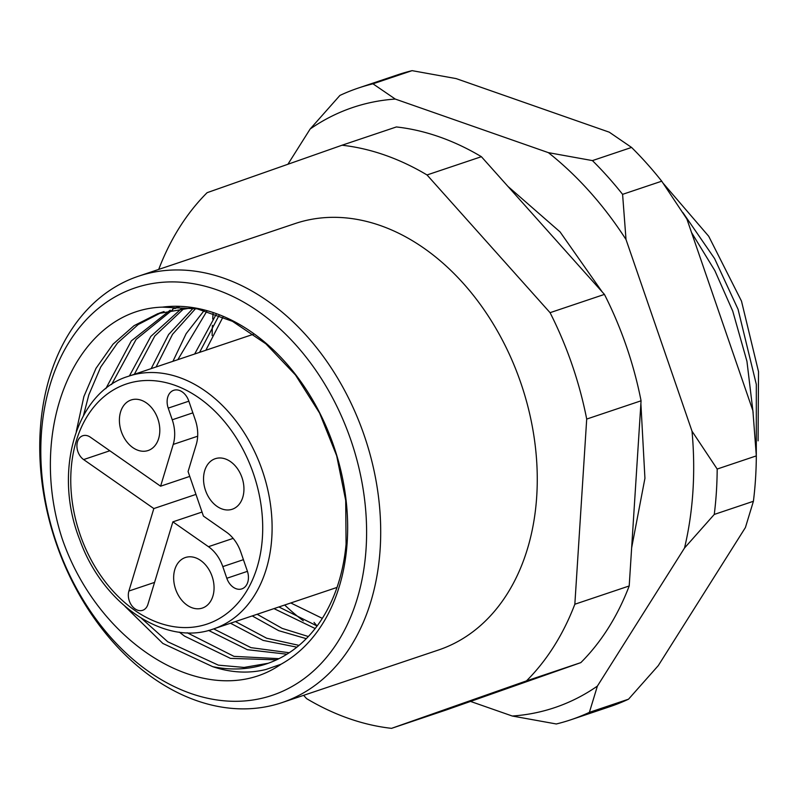 <?xml version="1.0" encoding="UTF-8"?>
<svg xmlns="http://www.w3.org/2000/svg" width="799" height="799" viewBox="0 0 799 799"><rect width="100%" height="100%" fill="white"/><g stroke="black" fill="none" stroke-linecap="round" stroke-linejoin="round"><path stroke-width="1.2" d="M273.677 694.84A214.951 155.915 -108.6 0 0 350.791 439.859A214.951 155.915 -108.6 0 0 133.723 288.369A214.951 155.915 -108.6 0 0 56.609 543.34A214.951 155.915 -108.6 0 0 273.677 694.84M136.989 276.724A224.948 163.166 71.4 0 1 138.557 276.184A224.948 163.166 71.4 0 1 364.524 436.344A224.948 163.166 71.4 0 1 283.455 702.101A224.948 163.166 71.4 0 1 281.897 702.641A224.948 163.166 71.4 0 1 55.92 542.481A224.948 163.166 71.4 0 1 136.989 276.724M191.56 307.845L157.822 313.657L134.052 325.672L113.009 344.189L96 368.329L83.895 396.534L76.285 431.44M125.034 606.401L162.846 643.445L212.654 666.646A183.291 132.954 -108.6 0 0 266.447 663.879A183.291 132.954 -108.6 0 0 267.725 663.44A183.291 132.954 -108.6 0 0 346.067 544.209L345.707 500.484L336.689 455.8L319.58 413.073L295.48 374.981L265.917 343.85L232.499 321.338L197.233 308.853L162.327 307.136A189.962 137.788 71.4 0 1 334.571 448.489A189.962 137.788 71.4 0 1 281.078 664.209L266.037 669.462C248.819 673.717 231.021 672.778 212.654 666.646M268.234 663.26L244.055 667.435L218.327 665.148L167.77 641.797L141.583 618.446M83.505 415.46L88.819 394.876L100.754 366.981L117.483 343.041L138.187 324.554L161.608 312.419M278.951 658.676L233.987 656.359L187.166 632.748M111.58 384.499L136.12 339.405L172.774 309.652M175.131 308.514L179.445 306.626M178.886 306.596L172.594 309.093M170.217 310.172L131.316 340.903L105.828 388.654M179.266 632.109L184.589 636.134L230.442 658.376L276.564 659.834M289.228 652.733L250.996 647.649L213.673 628.883M134.352 374.282L154.836 335.95L184.369 308.144M181.713 308.374L150.791 336.459L129.428 375.929M208.559 630.411L247.34 649.697L286.941 654.201M299.036 645.382L266.646 638.221L235.415 621.572M156.095 366.971L172.534 334.322L195.635 308.544M193.288 308.124L168.609 334.521L151.181 368.619M230.492 623.23L263.111 640.389L296.858 647.17M308.334 636.523L282.197 628.394L257.158 614.271M177.847 359.66L206.841 311.191M204.204 310.471L186.157 333.652L172.924 361.318M252.234 615.919L278.691 630.661L306.277 638.661M317.093 625.997L278.901 606.96M199.59 352.349L219.106 315.325M216.249 314.247L194.666 354.007M273.977 608.608L315.156 628.533M138.557 276.184L295.121 223.56A224.948 163.166 71.4 0 1 521.088 383.72A224.948 163.166 71.4 0 1 440.019 649.477A224.948 163.166 71.4 0 1 438.461 650.016L281.897 702.641M758.081 440.838L758.521 371.685L741.492 301.113L708.713 236.274L663.44 183.59M691.564 232.589L714.835 270.601L732.743 311.111L746.945 361.318L753.147 412.923M756.293 458.896L756.323 384.419L738.066 309.313L714.566 258.546L682.895 212.594M303.33 620.823A224.948 163.166 71.4 0 1 284.674 605.023M199.73 352.299A224.948 163.166 71.4 0 1 199.84 351.66M158.741 269.393L158.741 269.333A299.935 217.558 71.4 0 1 207.111 192.679L342.022 145.228A299.935 217.558 71.4 0 1 427.026 174.961L550.072 312.679A299.935 217.558 71.4 0 1 586.706 419.066L574.841 604.234A299.935 217.558 71.4 0 1 526.471 680.888L391.55 728.348A299.935 217.558 71.4 0 1 306.556 698.606L303.63 695.33M342.022 145.228L396.384 126.951A299.935 217.558 71.4 0 1 481.388 156.694L604.434 294.402A299.935 217.558 71.4 0 1 641.068 400.798L629.203 585.967A299.935 217.558 71.4 0 1 580.833 662.621L445.922 710.071L391.55 728.348M574.841 604.234L629.203 585.967M580.833 662.621L526.471 680.888M641.068 400.798L586.706 419.066M550.072 312.679L604.434 294.402M481.388 156.694L427.026 174.961M162.327 307.136C76.225 309.712 26.377 427.914 61.992 538.146C99.196 647.48 210.247 713.487 281.078 664.209M247.34 571.055A15.001 10.876 71.4 0 1 241.957 588.843A15.001 10.876 71.4 0 1 241.857 588.883A15.001 10.876 71.4 0 1 226.816 578.276L222.801 566.611A33.328 24.17 -108.6 0 0 208.449 546.686L172.874 521.857L147.935 604.314A13.333 9.668 -108.6 0 1 142.751 610.276A13.333 9.668 -108.6 0 1 142.661 610.306A13.333 9.668 -108.6 0 1 131.605 605.402A13.333 9.668 -108.6 0 1 128.899 591.03L153.827 508.563L83.625 459.575A13.333 9.668 71.4 0 1 76.924 446.461A13.333 9.668 71.4 0 1 82.766 435.755A13.333 9.668 71.4 0 1 90.397 437.213L160.599 486.201L173.233 444.414A33.328 24.17 71.4 0 0 172.244 419.785L168.219 408.119A15.001 10.876 -108.6 0 1 173.713 390.302A15.001 10.876 -108.6 0 1 188.744 400.898L195.276 419.855A33.328 24.17 -108.6 0 1 196.264 444.484L188.085 471.54L203.425 516.094L226.457 532.174A33.328 24.17 71.4 0 1 240.809 552.099L247.34 571.055M215.061 458.766A26.657 19.336 -108.6 0 0 205.453 490.266A26.657 19.336 -108.6 0 0 232.239 509.243A26.657 19.336 -108.6 0 0 232.419 509.183A26.657 19.336 -108.6 0 0 242.027 477.682A26.657 19.336 -108.6 0 0 215.251 458.706A26.657 19.336 -108.6 0 0 215.061 458.766M130.926 400.049A26.657 19.336 -108.6 0 0 121.318 431.54A26.657 19.336 -108.6 0 0 148.105 450.526A26.657 19.336 -108.6 0 0 148.284 450.466A26.657 19.336 -108.6 0 0 157.892 418.966A26.657 19.336 -108.6 0 0 131.116 399.979A26.657 19.336 -108.6 0 0 130.926 400.049M185.178 557.592A26.657 19.336 -108.6 0 0 175.57 589.093A26.657 19.336 -108.6 0 0 202.347 608.069A26.657 19.336 -108.6 0 0 202.537 608.009A26.657 19.336 -108.6 0 0 212.144 576.508A26.657 19.336 -108.6 0 0 185.358 557.532A26.657 19.336 -108.6 0 0 185.178 557.592M202.037 512.049L172.874 521.857M189.763 476.404L160.599 486.201M153.827 508.563L195.965 494.401M470.521 701.422L512.279 716.024A316.594 229.643 -108.6 0 0 597.392 686.091L684.523 548.004A316.594 229.643 -108.6 0 0 692.014 431.19L626.016 239.52A316.594 229.643 -108.6 0 0 548.394 152.649L395.265 99.066A316.594 229.643 -108.6 0 0 350.701 108.205A316.594 229.643 -108.6 0 0 310.152 129.009L287.91 164.264M310.152 129.009L339.895 95.441A333.263 241.737 71.4 0 1 356.144 88.799A333.263 241.737 71.4 0 1 358.461 88A333.263 241.737 71.4 0 1 372.963 83.815L412.104 70.652A333.263 241.737 -108.6 0 0 397.602 74.846L358.461 88M570.826 719.789L609.967 706.636A333.263 241.737 -108.6 0 0 612.284 705.837A333.263 241.737 -108.6 0 0 628.533 699.185L589.392 712.348A333.263 241.737 71.4 0 1 570.826 719.789A333.263 241.737 71.4 0 1 556.314 723.974L512.279 716.024M756.323 455.889A333.263 241.737 -108.6 0 1 753.407 501.283L714.266 514.436A333.263 241.737 71.4 0 0 717.182 469.043L756.323 455.889L752.898 410.726L686.9 219.056L661.732 181.193L622.591 194.347A333.263 241.737 71.4 0 0 592.429 160.599L631.57 147.435A333.263 241.737 -108.6 0 1 661.732 181.193M628.533 699.185L658.276 665.627L745.407 527.54L753.407 501.283M631.57 147.435L609.277 132.185L456.149 78.602L412.104 70.652M317.073 625.987A333.263 241.737 71.4 0 1 314.017 622.401M212.135 335.54A333.263 241.737 71.4 0 1 212.404 325.373M212.704 319.031A333.263 241.737 71.4 0 1 213.083 313.128M717.182 469.043L692.014 431.19M684.523 548.004L714.266 514.436M626.016 239.52L622.591 194.347M592.429 160.599L548.394 152.649M589.392 712.348L597.392 686.091M395.265 99.066L372.963 83.815M207.96 623.769A126.641 91.855 -108.6 0 0 253.393 473.547A126.641 91.855 -108.6 0 0 125.503 384.289A126.641 91.855 -108.6 0 0 80.07 534.511A126.641 91.855 -108.6 0 0 207.96 623.769M127.68 376.529A133.303 96.689 71.4 0 1 128.609 376.209A133.303 96.689 71.4 0 1 262.521 471.12A133.303 96.689 71.4 0 1 214.482 628.603A133.303 96.689 71.4 0 1 213.553 628.923L337.018 587.425M197.673 436.204L173.233 444.414M154.557 582.401L128.899 591.03M188.844 401.188L168.219 408.119M192.859 412.853L172.244 419.785M109.823 450.766L83.625 459.575M233.158 538.376L208.449 546.686M247.43 571.345L226.816 578.276M243.415 559.68L222.801 566.611M159.131 313.208L164.055 311.56M253.583 334.202L127.64 376.539C75.955 392.569 52.714 471.999 79.84 539.984C103.001 605.073 165.743 646.771 213.553 628.923M507.934 186.397L560.079 231.93L602.206 291.915M640.888 403.555L644.933 478.301L631.649 547.794M223.051 316.923L205.842 350.252M290.786 602.965L322.317 618.356"/></g></svg>
